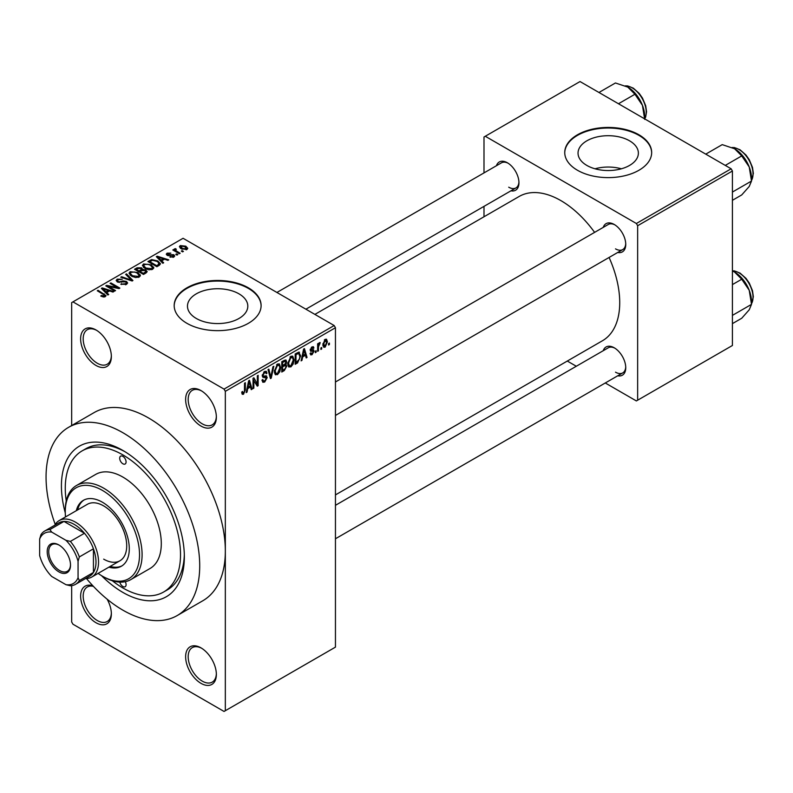 <?xml version="1.0" encoding="UTF-8"?>
<svg xmlns="http://www.w3.org/2000/svg" width="793" height="793" viewBox="0 0 793 793"><rect width="100%" height="100%" fill="white"/><g stroke="black" fill="none" stroke-linecap="round" stroke-linejoin="round"><path stroke-width="1.19" d="M200.996 426.069A21.728 12.549 60 0 1 185.631 399.454A21.728 12.549 60 0 1 200.996 390.582L200.996 390.582A21.728 12.549 60 0 1 216.36 417.197A21.728 12.549 60 0 1 200.996 426.069M201.65 390.979A19.924 11.498 -120 0 0 192.312 390.334A19.924 11.498 -120 0 0 189.259 406.294A19.924 11.498 -120 0 0 202.274 423.849A19.924 11.498 -120 0 0 212.237 424.84A19.924 11.498 -120 0 0 216.35 416.434M200.996 683.348A21.728 12.549 60 0 1 185.631 656.733A21.728 12.549 60 0 1 200.996 647.861L200.996 647.861A21.728 12.549 60 0 1 216.36 674.476A21.728 12.549 60 0 1 200.996 683.348M201.65 648.258A19.924 11.498 -120 0 0 192.312 647.613A19.924 11.498 -120 0 0 189.259 663.582A19.924 11.498 -120 0 0 202.274 681.137A19.924 11.498 -120 0 0 212.237 682.119A19.924 11.498 -120 0 0 216.35 673.713M107.114 599.171A21.728 12.549 60 0 1 111.357 613.861A21.728 12.549 60 0 1 95.993 622.733A21.728 12.549 60 0 1 80.708 597.952A21.728 12.549 60 0 1 92.91 585.819M93.435 586.384A19.924 11.498 -120 0 0 87.309 586.998A19.924 11.498 -120 0 0 84.256 602.958A19.924 11.498 -120 0 0 97.271 620.513A19.924 11.498 -120 0 0 107.233 621.494A19.924 11.498 -120 0 0 111.347 613.098M95.993 365.444A21.728 12.549 60 0 1 80.628 338.829A21.728 12.549 60 0 1 95.993 329.957L95.993 329.957A21.728 12.549 60 0 1 111.357 356.572A21.728 12.549 60 0 1 95.993 365.444M96.647 330.354A19.924 11.498 -120 0 0 87.309 329.71A19.924 11.498 -120 0 0 84.256 345.679A19.924 11.498 -120 0 0 97.271 363.234A19.924 11.498 -120 0 0 107.233 364.215A19.924 11.498 -120 0 0 111.347 355.809M629.533 140.797A30.174 17.416 0 0 0 596.663 137.03A30.174 17.416 0 0 0 578.038 153.118A30.174 17.416 0 0 0 586.87 165.44A30.174 17.416 0 0 0 619.749 169.216A30.174 17.416 0 0 0 638.375 153.118A30.174 17.416 0 0 0 629.533 140.797M621.365 168.79A30.174 17.416 0 0 0 595.037 168.79M638.94 134.78A43.466 25.089 0 0 0 591.568 129.348A43.466 25.089 0 0 0 564.745 152.524A43.466 25.089 0 0 0 577.473 170.267A43.466 25.089 0 0 0 624.834 175.709A43.466 25.089 0 0 0 651.668 152.524A43.466 25.089 0 0 0 638.94 134.78M651.668 152.821A43.466 25.089 0 0 0 638.94 135.375A43.466 25.089 0 0 0 591.806 129.883A43.466 25.089 0 0 0 564.745 152.821M196.307 318.469A30.174 17.416 180 0 1 187.475 306.157A30.174 17.416 180 0 1 206.101 290.06A30.174 17.416 180 0 1 238.98 293.836A30.174 17.416 180 0 1 247.812 306.157A30.174 17.416 180 0 1 229.187 322.245A30.174 17.416 180 0 1 196.307 318.469M248.378 287.819A43.466 25.089 0 0 0 201.016 282.377A43.466 25.089 0 0 0 174.182 305.563A43.466 25.089 0 0 0 186.91 323.306A43.466 25.089 0 0 0 234.272 328.748A43.466 25.089 0 0 0 261.105 305.563A43.466 25.089 0 0 0 248.378 287.819M261.105 305.86A43.466 25.089 0 0 0 248.378 288.414A43.466 25.089 0 0 0 201.244 282.913A43.466 25.089 0 0 0 174.182 305.86M603.245 227.383A16.296 9.407 60 0 1 614.218 224.459L614.218 224.459A16.296 9.407 60 0 1 625.746 244.422A16.296 9.407 60 0 1 617.737 252.471M614.882 224.865A14.492 8.366 -120 0 0 608.261 224.488L335.449 381.988M496.448 165.717A16.296 9.407 60 0 1 507.431 162.803L507.431 162.803A16.296 9.407 60 0 1 518.949 182.767A16.296 9.407 60 0 1 510.94 190.816M508.085 163.209A14.492 8.366 -120 0 0 501.463 162.823L276.916 292.468M603.245 350.694A16.296 9.407 60 0 1 614.218 347.78L614.218 347.78A16.296 9.407 60 0 1 625.746 367.744A16.296 9.407 60 0 1 617.737 375.793M614.882 348.186A14.492 8.366 -120 0 0 608.261 347.8L335.449 505.31M65.274 512.912A86.923 50.187 60 0 1 122.885 450.464A86.923 50.187 60 0 1 184.353 556.924A86.923 50.187 60 0 1 122.885 592.421A86.923 50.187 60 0 1 101.464 575.599M124.838 451.633A81.491 47.055 -120 0 0 85.981 448.65L82.135 450.87A81.491 47.055 -120 0 0 66.245 500.958M86.467 578.533A108.661 62.736 -120 0 0 122.885 610.164A108.661 62.736 -120 0 0 177.216 615.546A108.661 62.736 -120 0 0 193.869 528.475A108.661 62.736 -120 0 0 122.885 432.72A108.661 62.736 -120 0 0 68.555 427.348A108.661 62.736 -120 0 0 55.232 524.431M177.216 615.546L202.82 600.757A108.661 62.736 -120 0 0 225.331 551.016A108.661 62.736 -120 0 0 148.499 417.941A108.661 62.736 -120 0 0 94.169 412.558L68.555 427.348M335.449 494.911L602.472 340.742A83.305 48.095 -120 0 0 609.083 257.467M594.601 232.369A83.305 48.095 -120 0 0 560.829 200.579A83.305 48.095 -120 0 0 519.177 196.456L314.9 314.395M321.72 347.503L321.72 348.979L320.897 349.455L320.897 347.968L321.72 347.503M318.459 346.957L318.459 350.863L317.636 351.329L317.636 343.805L318.459 343.339L318.459 344.539L319.43 342.635L320.203 342.596L318.459 346.957L317.636 346.491M316.129 350.724L316.129 352.211L315.317 352.677L315.317 351.2L316.129 350.724M314.028 351.121L312.065 354.689L310.737 354.887L310.073 353.42L310.886 352.816L312.115 353.579L313.215 351.775L313.007 351.22L310.668 351.289L310.192 350.119L312.026 346.908L313.384 346.719L313.919 347.968L313.096 348.573L312.055 347.968L311.005 349.495L313.562 349.792L314.028 351.121L311.936 349.911M310.886 352.816L312.115 353.579M313.096 348.573L311.252 347.503M310.331 349.108L311.262 349.971M302.668 356.88L301.964 360.379L301.112 360.874L303.59 349.098L304.443 348.603L307.05 357.445L306.197 357.94L305.493 355.254L302.668 356.88L302.024 356.513M290.862 366.921L288.523 366.653L287.72 363.571L290.872 356.305L292.736 356.136L294.005 359.814L293.202 363.997L290.862 366.921L287.879 365.196M289.029 367.1L288.523 366.653M277.481 374.653L275.141 374.385L274.338 371.293L277.481 364.037L279.354 363.868L280.623 367.536L279.81 371.729L277.481 374.653L274.497 372.928M275.647 374.831L275.141 374.385M243.501 394.27L242.222 394.28L241.736 392.059L242.559 391.455L243.54 393.041L244.422 391.752L244.531 383.188L245.354 382.722L245.354 389.75L243.501 394.27L241.835 393.308M241.746 392.386L243.54 393.041M224.042 389.105L334.17 325.526L335.449 327.737L335.449 647.128L225.331 710.706L225.331 391.326L224.042 389.105L72.946 301.865L71.667 302.609L71.667 425.554M335.449 327.737L225.331 391.326M247.723 388.61L247.019 392.109L246.167 392.594L248.645 380.818L249.498 380.323L252.105 389.175L251.252 389.66L250.538 386.984L247.723 388.61L247.079 388.233M253.849 379.877L253.849 388.164L253.036 388.629L253.036 378.281L253.899 377.785L257.338 384.099L257.338 375.793L258.151 375.327L258.151 385.676L257.279 386.181L253.036 379.411M266.418 378.053L262.88 377.28L262.225 375.674L264.545 371.501L266.25 371.273L267.003 373.176L266.19 373.781L265.695 372.522L264.575 372.7L263.048 375.238L263.296 376.15L266.002 375.823L267.231 377.567L264.693 382.038L262.85 382.285L261.997 380.095L262.81 379.49L263.395 380.937L264.773 380.779L266.418 378.053L264.347 376.16M263.296 376.15L262.235 375.535L263.296 376.15M266.002 375.823L266.617 375.961M273.793 366.297L271.236 378.122L270.433 378.588L268.024 369.627L268.867 369.141L270.79 377.171L272.941 366.792L273.793 366.297M285.123 363.888L286.788 366.108L284.31 370.579L281.783 372.036L281.783 361.687L285.896 359.923L286.56 361.529L286.144 364.314M298.743 352.082L300.646 355.908L297.563 362.926L295.174 364.304L295.174 353.956L299.496 352.211M327.42 341.842L325.15 347.136L323.782 347.265L322.88 344.549L325.15 339.335L326.538 339.216L327.42 341.842L326.528 341.327M329.402 343.062L329.402 344.549L328.58 345.014L328.58 343.538L329.402 343.062M71.667 585.65L71.667 621.99L72.946 624.21L224.042 711.45L225.331 710.706M183.421 251.391L182.608 251.867L181.319 251.123L182.142 250.647L183.421 251.391M177.83 254.622L177.017 255.088L175.739 254.345L176.552 253.879L177.83 254.622M163.665 262.79L162.813 263.286L156.33 256.684L157.183 256.189L168.75 259.856L167.898 260.352L164.518 259.212L161.693 260.838L163.665 262.79M153.654 268.312L153.654 267.132L152.682 269.273L148.945 269.808L145.06 268.5L142.403 265.486L143.493 263.96L151.235 264.803L153.773 267.747M140.262 276.043L140.262 274.864L139.3 276.995L135.553 277.54L131.678 276.222L129.021 273.218L130.111 271.682L137.853 272.534L140.381 275.478M126.513 284.38L120.794 284.191L125.542 283.735L126.335 282.764L125.661 281.892L117.305 281.911L116.165 280.454L117.176 279.156L122.3 279.285L118.246 279.741L117.503 280.623L118.157 281.456L119.327 281.842L123.084 280.891L126.454 281.416L127.643 282.962L126.513 284.38M108.72 294.52L107.868 295.006L101.385 288.404L102.238 287.909L113.805 291.586L112.953 292.072L109.573 290.942L106.748 292.567L108.72 294.52M334.17 325.526L183.074 238.287L72.946 301.865M103.417 296.988L100.77 296.017L101.464 295.482L104.309 295.987L104.517 295.095L97.271 290.773L98.084 290.307L106.044 295.67L105.32 296.612L103.417 296.988M104.309 296.969L104.517 295.095M115.55 290.575L114.737 291.041L105.776 285.867L106.639 285.371L117.265 287.532L110.078 283.379L110.891 282.913L119.862 288.087L118.98 288.593L108.373 286.432L115.55 290.575M132.937 280.534L132.144 281L120.764 277.213L121.607 276.727L131.44 280.187L125.681 274.378L126.533 273.882L132.937 280.534M146.011 272.99L143.493 274.447L134.523 269.273L137.06 267.806L141.55 267.816L142.552 269.412L145.862 270.036L147.201 271.652L146.011 272.99M142.591 269.144L142.552 270.225M159.264 265.338L156.875 266.716L147.914 261.541L151.651 259.569L157.817 260.937L160.513 263.851L159.264 265.338M173.885 257.031L169.801 256.972L173.003 256.466L173.092 255.247L167.115 255.287L166.262 254.186L167.095 253.155L170.842 253.136L168.057 253.671L167.799 254.741L173.746 254.682L174.747 255.931L173.885 257.031M173.003 257.398L173.092 255.247M168.057 253.671L167.799 255.584M180.16 253.274L179.347 253.74L172.824 249.983L173.637 249.508L174.678 250.112L174.49 248.883L175.62 248.635L176.314 249.309L175.6 250.469L180.16 253.274M174.678 251.054L174.49 249.864M175.62 248.635L175.6 251.579M186.97 249.478L181.319 248.833L179.406 246.712L180.219 245.582L185.8 246.177L187.782 248.338L186.97 249.478M112.299 580.734A81.491 47.055 -120 0 0 122.885 587.98A81.491 47.055 -120 0 0 163.626 592.014L167.472 589.804A81.491 47.055 -120 0 0 184.323 554.654M731.136 168.79L732.415 171.01L637.651 225.718L636.373 223.497L731.136 168.79L580.03 81.55L483.998 137.001L483.998 172.914M483.998 206.368L483.998 216.767M637.651 225.718L637.651 400.197L636.373 400.941L605.277 382.979M576.303 366.257L567.292 361.053M637.651 400.197L732.415 345.49L732.415 171.01M636.373 223.497L485.276 136.267M615.507 248.863A14.492 8.366 -120 0 0 622.743 249.577A14.492 8.366 -120 0 0 625.727 243.649M508.71 187.198A14.492 8.366 -120 0 0 515.956 187.921A14.492 8.366 -120 0 0 518.929 181.993M615.507 372.175A14.492 8.366 -120 0 0 622.743 372.898A14.492 8.366 -120 0 0 625.727 366.971M101.464 296.384L101.464 295.482M98.084 291.249L98.084 290.307M102.238 289.276L102.238 287.909M106.748 293.876L106.748 292.567M104.131 289.861L105.975 291.804L108.245 290.496L102.803 288.662L104.131 289.861L104.131 291.2M105.975 293.083L105.975 291.804M102.803 289.851L102.803 288.662M108.245 291.705L108.245 290.496M106.639 286.372L106.639 285.371M117.265 288.246L117.265 287.532M110.891 283.854L110.891 282.913M108.373 287.373L108.373 286.432M121.488 284.528L121.488 283.656M125.542 284.806L125.542 283.735M117.176 281.832L117.176 279.156M118.157 282.288L118.157 281.456M119.327 282.516L119.327 281.842M123.084 281.743L123.084 280.891M126.454 284.409L126.454 281.416M121.607 277.5L121.607 276.727M131.44 280.762L131.44 280.187M126.533 275.25L126.533 273.882M130.111 275.131L130.111 271.682M137.853 273.535L137.853 272.534M131.162 272.286L130.339 273.446L132.5 275.766L138.25 276.4L139.043 275.24L137.011 272.99L134.641 272.019L131.162 272.286M132.5 276.658L132.5 275.766M138.25 277.431L138.25 276.4M137.06 269.015L137.06 267.806M141.531 269.114L141.55 267.816M145.714 273.159L145.862 270.036M136.386 269.402L139.062 270.948L141.362 269.521L140.886 268.371L137.804 268.589L136.386 269.402L136.386 270.344M139.062 271.89L139.062 270.948M141.362 270.829L140.886 268.371M140.113 271.553L143.255 273.367L145.714 271.821L145.06 270.512L141.719 270.631L140.113 271.553L140.113 272.495M143.255 274.309L143.255 273.367M144.98 273.585L144.98 272.376M143.493 267.41L143.493 263.96M151.235 265.804L151.235 264.803M144.544 264.555L143.721 265.724L145.892 268.034L151.632 268.668L152.434 267.519L150.402 265.259L148.023 264.287L144.544 264.555M145.892 268.926L145.892 268.034M151.632 269.699L151.632 268.668M151.651 260.61L151.651 259.569M157.817 261.928L157.817 260.937M149.778 261.67L156.647 265.635L158.114 264.793L158.858 262.86L156.994 261.403L152.553 260.273L149.778 261.67L149.778 262.612M156.647 266.577L156.647 265.635M159.185 265.387L158.858 262.86M158.114 266.002L158.114 264.793M157.183 257.556L157.183 256.189M161.693 262.146L161.693 260.838M159.076 258.131L160.92 260.074L163.189 258.766L157.748 256.942L159.076 258.131L159.076 259.48M160.92 261.363L160.92 260.074M157.748 258.131L157.748 256.942M163.189 259.975L163.189 258.766M170.495 257.239L170.495 256.436M167.095 255.277L167.095 253.155M168.602 255.733L168.602 254.9M173.746 257.11L173.746 254.682M176.552 254.821L176.552 253.879M173.637 250.449L173.637 249.508M176.78 252.263L176.78 251.322M182.142 251.589L182.142 250.647M180.219 248.08L180.219 245.582M185.8 247.188L185.8 246.177M186.058 249.825L185.047 246.682L181.131 246.127L180.675 248.427M181.131 246.127L182.132 248.368L186.058 248.923L186.504 248.259L186.504 249.696M182.132 249.26L182.132 248.368M246.345 391.722L247.019 392.109M250.945 388.501L252.105 389.175M249.498 386.379L250.538 386.984M248.754 383.792L248.001 387.242L250.261 385.933L249.131 381.611L248.754 383.792L248.1 383.406M247.366 386.875L248.001 387.242M248.546 381.274L249.131 381.611M253.036 387.698L253.849 388.164M255.594 383.088L257.338 384.099M256.476 384.704L258.151 385.676M262.017 380.491L264.693 382.038M264.337 371.63L267.003 373.176M263.673 372.175L264.575 372.7M262.305 374.811L263.048 375.238M264.654 376.08L267.231 377.567M270.145 377.498L271.236 378.122M269.917 376.675L270.79 377.171M279.751 367.04L280.623 367.536M279.176 371.362L279.81 371.729M276.588 364.721L277.491 365.236L275.151 370.846L276.093 373.562L277.471 373.444L279.81 367.982L279.463 365.841L277.243 364.185M274.368 370.39L275.151 370.846M279.463 365.841L277.491 365.236M284.3 360.23L286.56 361.529M284.181 364.602L286.788 366.108M282.605 362.421L282.605 365.514L284.984 364.037L285.748 362.173L285.381 361.182L282.605 362.421L281.783 361.955M281.783 365.048L282.605 365.514M282.605 366.723L282.605 370.351L285.173 368.735L285.976 366.584L285.549 365.464L282.605 366.723L281.783 366.257M281.783 369.885L282.605 370.351M283.16 365.186L284.211 365.791M293.142 359.308L294.005 359.814M292.558 363.63L293.202 363.997M289.98 356.989L290.872 357.514L288.533 363.115L289.485 365.831L290.862 365.722L293.192 360.25L292.845 358.109L290.625 356.454M287.75 362.659L288.533 363.115M292.845 358.109L290.872 357.514M296.513 362.322L297.563 362.926M299.794 355.423L300.646 355.908M295.987 354.689L295.987 362.619L299.506 359.09L299.833 356.364L298.594 353.391L295.987 354.689L295.174 354.223M295.174 362.153L295.987 362.619M296.384 353.252L297.434 353.856M297.365 352.687L298.991 353.5L297.474 352.627M301.3 359.992L301.964 360.379M305.89 356.781L307.05 357.445M304.443 354.649L305.493 355.254M303.709 352.062L302.946 355.512L305.216 354.203L304.076 349.891L303.709 352.062L303.045 351.686M302.311 355.155L302.946 355.512M303.491 349.554L304.076 349.891M310.093 353.549L312.065 354.689M310.222 349.614L313.007 351.22M312.055 346.898L313.919 347.968M310.261 349.386L311.124 349.882M315.317 351.735L316.129 352.211M317.636 350.387L318.459 350.863M317.636 344.063L318.459 344.539M318.925 343.2L319.966 343.805M318.736 343.637L319.381 344.013M317.636 344.777L318.608 345.332M320.897 348.514L321.72 348.979M322.989 345.887L325.15 347.136M324.724 339.632L325.992 340.356L325.13 340.425L323.693 344.073L325.17 346.045L326.607 342.388L324.357 339.979M322.92 343.627L323.693 344.073M322.91 345.302L325.17 346.045M328.58 344.073L329.402 344.549M119.822 582.102A4.53 2.617 -120 0 0 122.885 586.503A4.53 2.617 -120 0 0 125.145 586.731A4.53 2.617 -120 0 0 125.254 581.685M122.885 463.776A4.53 2.617 -120 0 0 125.145 464.004A4.53 2.617 -120 0 0 125.839 460.376A4.53 2.617 -120 0 0 122.885 456.381A4.53 2.617 -120 0 0 120.625 456.153A4.53 2.617 -120 0 0 119.931 459.781A4.53 2.617 -120 0 0 122.885 463.776M108.899 567.154A38.034 21.956 -120 0 0 121.408 566.202A38.034 21.956 -120 0 0 127.237 535.731A38.034 21.956 -120 0 0 102.396 502.217A38.034 21.956 -120 0 0 83.384 500.333A38.034 21.956 -120 0 0 76.306 510.692M110.177 566.42A38.034 21.956 -120 0 0 122.043 565.815M98.104 573.389A52.516 30.322 -120 0 0 102.396 576.154A52.516 30.322 -120 0 0 139.528 554.713A52.516 30.322 -120 0 0 102.396 490.391A52.516 30.322 -120 0 0 65.264 511.832A52.516 30.322 -120 0 0 65.512 516.927M103.675 576.888L102.396 576.154L103.675 576.888A54.33 31.363 60 0 0 130.845 579.584L150.046 568.492A54.33 31.363 -120 0 0 158.372 524.956A54.33 31.363 -120 0 0 122.885 477.079A54.33 31.363 -120 0 0 95.725 474.392L76.515 485.485A54.33 31.363 60 0 1 103.675 488.171A54.33 31.363 60 0 1 139.172 536.048A54.33 31.363 60 0 1 130.845 579.584M65.264 511.832L65.264 510.355A54.33 31.363 60 0 1 76.515 485.485M163.626 592.014A81.491 47.055 -120 0 0 176.125 526.711A81.491 47.055 -120 0 0 122.885 454.904A81.491 47.055 -120 0 0 82.135 450.87M54.757 525.224A32.592 18.824 60 0 1 59.207 520.565L87.379 504.298A32.592 18.824 60 0 1 103.675 505.914A32.592 18.824 60 0 1 124.967 534.641A32.592 18.824 60 0 1 119.971 560.76A32.592 18.824 60 0 1 103.675 559.144M84.028 499.986A38.034 21.956 -120 0 0 77.585 509.958M725.268 165.41L741.733 155.904L749.226 166.966A23.899 13.798 -120 0 1 751.496 178.028L751.496 181.052L749.226 186.484L741.733 194.929L732.415 200.312M732.415 192.065L751.496 181.052L749.226 166.966A23.899 13.798 -120 0 0 734.596 148.757L741.733 155.904M705.76 154.139L722.225 144.633L734.596 148.757M47.203 551.68A16.484 9.516 60 0 1 58.86 544.95A16.484 9.516 60 0 1 70.508 565.131A16.484 9.516 60 0 1 58.86 571.862A16.484 9.516 60 0 1 47.203 551.68M59.247 545.188A15.394 8.892 -120 0 0 51.932 544.632A15.394 8.892 -120 0 0 48.74 551.68A15.394 8.892 -120 0 0 55.46 567.173A15.394 8.892 -120 0 0 67.326 571.297A15.394 8.892 -120 0 0 70.508 564.675M59.207 520.565A32.592 18.824 60 0 1 84.326 529.298A32.592 18.824 60 0 1 98.55 562.108A32.592 18.824 60 0 1 91.8 577.026A32.592 18.824 60 0 1 85.545 578.553M78.061 577.73L79.35 580.585A30.788 17.773 60 0 1 75.533 584.332L89.619 576.194A30.788 17.773 -120 0 0 93.435 572.457A30.788 17.773 -120 0 0 95.993 562.108A30.788 17.773 -120 0 0 93.435 548.796A30.788 17.773 -120 0 0 84.464 533.273L63.975 521.437A30.788 17.773 -120 0 0 58.831 522.874L44.745 531.003A30.788 17.773 60 0 1 49.89 529.575L51.723 532.113A28.974 16.732 -120 0 0 39.65 539.081L39.65 555.546A28.974 16.732 -120 0 0 51.723 576.471L65.988 584.699A28.974 16.732 -120 0 0 78.061 577.73L78.061 561.266A28.974 16.732 -120 0 0 65.988 540.34L51.723 532.113M65.988 540.34L70.379 541.401L84.464 533.273A30.788 17.773 -120 0 0 63.975 521.437L49.89 529.575M79.35 580.585L93.435 572.457L93.435 548.796L79.35 556.924L78.061 561.266M39.65 539.081L40.929 534.75A30.788 17.773 60 0 1 44.745 531.003M75.533 584.332A30.788 17.773 60 0 1 70.379 585.759L65.988 584.699M70.379 541.401A30.788 17.773 60 0 1 79.35 556.924M732.415 323.633L741.733 318.251L749.226 309.805L751.496 304.373L732.415 315.386M749.226 290.288L751.496 304.373L751.496 301.35A23.899 13.798 -120 0 0 749.226 290.288A23.899 13.798 -120 0 0 734.596 272.078L741.733 279.225L749.226 290.288M732.415 284.598L741.733 279.225M732.415 270.968L734.596 272.078M618.481 103.754L634.935 94.248L642.429 105.31A23.899 13.798 -120 0 1 644.699 116.373L644.699 118.891L645.651 117.047L646.553 111.793L645.7 105.737L642.469 98.054L639.168 93.356L633.29 88.142L627.689 85.941L625.34 85.862M598.963 92.484L615.427 82.978L627.798 87.101A23.899 13.798 -120 0 1 642.429 105.31L644.699 119.396M627.798 87.101L634.935 94.248M104.17 294.798L104.17 293.816M121.21 282.288L121.21 281.446M129.705 280.187L129.705 279.562M140.599 271.275L140.599 270.066M150.194 261.432L150.194 260.223M169.9 255.604L169.9 254.573M244.531 389.274L245.354 389.75M262.245 376.031L264.386 377.27M269.521 375.178L270.463 375.733M283.26 369.974L284.31 370.579M282.972 360.993L284.023 361.598M310.192 350.1L312.204 351.259M751.496 180.398A19.924 11.498 -120 0 0 753.033 173.895A19.924 11.498 -120 0 0 732.276 147.587M751.496 303.719A19.924 11.498 -120 0 0 753.033 297.216A19.924 11.498 -120 0 0 732.415 270.899M644.699 118.742A19.924 11.498 -120 0 0 646.236 112.239A19.924 11.498 -120 0 0 625.479 85.922M104.686 295.462L104.686 296.889M126.335 282.764L126.335 284.479M117.503 280.623L117.503 282.021M130.339 273.446L130.339 275.33M139.043 275.24L139.043 277.134M143.721 265.724L143.721 267.598M152.434 267.519L152.434 269.402M173.538 255.822L173.538 257.21M167.482 254.315L167.482 255.465M175.342 249.993L175.342 251.431M263.395 380.937L261.997 380.134M265.695 372.522L264.257 371.689M276.093 373.562L274.428 372.601M285.381 361.182L284.023 360.389M285.549 365.464L284.122 364.631M289.485 365.831L287.819 364.879M311.282 353.698L310.39 353.182M312.789 347.849L311.619 347.185M311.183 349.931L310.261 349.396M751.496 180.556L753.35 173.449L752.498 167.392L749.266 159.72L745.965 155.012L740.087 149.808L734.487 147.597L732.137 147.518M335.449 415.443L622.743 249.577M622.743 372.898L335.449 538.764M515.956 187.921L305.89 309.201M91.8 577.026L119.971 560.76M732.415 270.819L734.487 270.919L740.087 273.119L745.965 278.333L749.266 283.032L752.498 290.714L753.35 296.77L751.496 303.868"/></g></svg>
